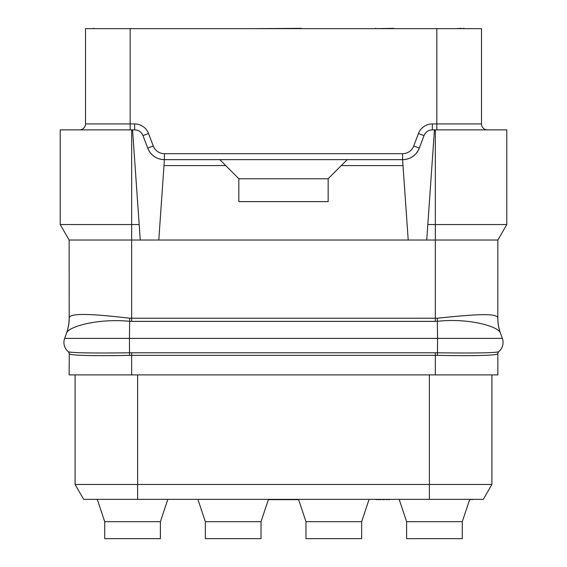 <?xml version="1.0" encoding="UTF-8"?>
<svg xmlns="http://www.w3.org/2000/svg" width="567" height="567" viewBox="0 0 567 567"><rect width="100%" height="100%" fill="white"/><g stroke="black" fill="none" stroke-linecap="round" stroke-linejoin="round"><path stroke-width="0.85" d="M131.657 374.9L131.657 355.339L129.531 355.36C98.474 355.934 70.719 355.665 69.28 353.893L69.139 374.9L497.861 374.9L497.861 353.765A2.977 2.977 0 0 1 498.903 351.497L498.783 351.604C497.713 353.028 469.313 353.234 437.575 352.78L129.425 352.78C97.694 353.234 69.294 353.028 68.217 351.604L68.061 351.469M75.092 374.9L75.092 484.466L137.618 484.466L137.618 499.35L83.689 499.35L483.311 499.35L399.168 499.35L406.61 521.683L462.282 521.683L469.724 499.35M75.092 484.466L83.689 499.35L75.092 484.466M137.618 374.9L137.618 484.466L491.908 484.466L483.311 499.35L491.908 484.466L491.908 374.9M298.632 499.647L268.368 499.647M406.61 521.683L406.61 538.65L462.282 538.65L462.282 521.683M393.661 28.648L402.591 28.648M436.831 28.648L481.489 28.648L481.489 123.918A5.954 5.954 0 0 0 487.443 129.871A5.954 5.954 0 0 1 481.489 123.918L436.831 123.918L436.831 28.648L85.511 28.648L85.511 123.918L130.169 123.918L130.169 28.648M418.042 150.744A17.86 17.86 0 0 0 419.297 148.1L424.01 135.648C425.576 131.962 428.361 130.034 432.366 129.871L506.792 129.871L506.792 224.56L435.343 224.56L435.343 129.871M497.805 317.938A44.354 43.85 -47.7 0 0 500.448 333.148C498.754 326.365 468.711 317.881 437.575 321.291L435.343 321.383L435.343 240.032L497.861 240.032L497.805 317.938C497.302 312.431 469.752 314.848 437.292 318.222L129.708 318.215C97.198 314.465 69.727 312.211 69.195 317.917L69.139 240.032L426.738 240.032L434.442 129.871M130.169 129.871L130.169 123.918L134.634 123.918A14.884 14.884 0 0 1 148.561 133.543L153.274 145.995A11.907 11.907 0 0 0 164.409 153.692L402.591 153.692A11.907 11.907 0 0 0 413.726 145.995L419.297 148.1C416.164 155.471 410.593 159.32 402.591 159.646A17.86 17.86 0 0 0 405.511 159.405M427.823 224.56L435.343 224.56L435.343 240.032L426.738 240.032M500.555 333.431A44.651 44.651 -100 0 1 497.861 318.158A44.651 44.651 -100 0 0 500.555 333.431L500.555 333.431A44.658 44.658 0 0 1 497.861 318.222M66.445 333.431L66.445 333.431C67.537 330.774 69.394 323.098 69.139 318.222A44.658 44.658 0 0 1 66.445 333.431M69.195 317.917A44.517 44.091 -139.7 0 1 66.545 333.162L64.645 338.379A11.907 11.907 0 0 0 68.217 351.604L68.097 351.497A2.977 2.977 130.5 0 1 69.139 353.765A2.977 2.977 130.5 0 0 68.097 351.497M69.139 240.032L60.208 224.56L131.657 224.56L131.657 321.383L129.425 321.298C98.176 318.229 68.146 326.592 66.545 333.162M500.448 333.148L502.355 338.379A11.907 11.907 0 0 1 498.783 351.604A2.977 2.963 50.2 0 0 497.72 353.893C496.281 355.665 468.526 355.934 437.469 355.36L437.575 338.379L502.355 338.379M75.071 354.963L74.646 354.928M487.84 355.211L483.275 355.389M435.343 374.9L435.343 355.339L437.469 355.36M497.861 240.032L506.792 224.56M140.262 240.032L139.177 224.56L131.657 224.56L131.657 129.871L134.634 129.871C138.639 130.034 141.424 131.962 142.99 135.648L148.561 133.543M131.657 129.871L60.208 129.871L60.208 224.56M79.557 129.871A5.954 5.954 0 0 0 85.511 123.918A5.954 5.954 0 0 1 79.557 129.871A5.954 5.954 0 0 0 85.511 123.918M424.633 134.322A8.93 8.93 0 0 1 425.406 133.202M429.58 130.318A8.93 8.93 0 0 1 430.906 129.992M406.135 159.292A17.86 17.86 0 0 0 408.148 158.76M408.219 158.739A17.86 17.86 0 0 0 410.551 157.775M410.685 157.711A17.86 17.86 0 0 0 414.626 154.982M414.732 154.89A17.86 17.86 0 0 0 416.454 153.047M416.504 152.984A17.86 17.86 0 0 0 417.716 151.29M142.99 135.648L147.703 148.1C150.836 155.471 156.407 159.32 164.409 159.646A17.86 17.86 0 0 1 161.489 159.405A17.86 17.86 0 0 0 164.409 159.646L402.591 159.646L408.212 240.032M164.409 153.692L164.409 159.646L158.788 240.032M163.991 165.599L225.744 165.599L238.842 178.704L238.842 201.618L328.158 201.618L328.158 178.704L341.256 165.599L403.009 165.599M219.79 159.646L225.744 165.599M347.21 159.646L341.256 165.599M328.158 178.782L238.842 178.782M139.177 224.56L132.558 129.871M136.094 129.992A8.93 8.93 0 0 1 137.42 130.318A8.93 8.93 0 0 0 136.094 129.992M141.594 133.202A8.93 8.93 0 0 1 142.367 134.322A8.93 8.93 0 0 0 141.594 133.202M147.703 148.1A17.86 17.86 0 0 0 148.958 150.744A17.86 17.86 0 0 1 147.703 148.1L153.274 145.995M149.284 151.29A17.86 17.86 0 0 0 150.496 152.984A17.86 17.86 0 0 1 149.284 151.29M150.546 153.047A17.86 17.86 0 0 0 152.268 154.89A17.86 17.86 0 0 1 150.546 153.047M152.374 154.982A17.86 17.86 0 0 0 156.315 157.711A17.86 17.86 0 0 1 152.374 154.982M156.449 157.775A17.86 17.86 0 0 0 158.781 158.739A17.86 17.86 0 0 1 156.449 157.775M158.852 158.76A17.86 17.86 0 0 0 160.865 159.292A17.86 17.86 0 0 1 158.852 158.76M313.275 28.648L301.361 28.648M253.725 28.648L301.361 28.35M173.339 28.648L203.114 28.648M375.793 28.648L393.661 28.35M110.82 28.648L93.952 28.648M92.96 28.648L93.952 28.35M464.118 28.648L476.032 28.648M461.141 28.648L464.118 28.35M456.18 28.648L461.141 28.35M375.297 28.648L375.793 28.35M374.801 28.648L375.297 28.35M104.718 538.65L160.39 538.65L160.39 521.683L104.718 521.683L104.718 538.65M205.346 538.65L261.018 538.65L261.018 521.683L205.346 521.683L205.346 538.65M305.982 538.65L361.654 538.65L361.654 521.683L305.982 521.683L305.982 538.65M178.109 499.35L173.339 499.35M375.793 499.35L376.19 499.35M376.587 499.35L376.19 499.647M378.175 499.35L376.587 499.647M379.762 499.35L378.175 499.647M382.541 499.35L379.762 499.647M383.335 499.35L382.541 499.647M386.113 499.35L383.335 499.647M387.7 499.35L386.113 499.647M389.288 499.35L387.7 499.647M389.685 499.35L389.288 499.647M390.089 499.35L389.685 499.647M96.532 499.35L97.375 499.647M472.056 499.35L469.625 499.647M472.552 499.35L472.155 499.647M429.382 374.9L429.382 499.35M436.831 129.871L436.831 123.918L432.366 123.918A14.884 14.884 0 0 0 418.439 133.543L413.726 145.995M129.708 318.215L129.425 338.379L437.575 338.379L437.292 318.222M435.343 321.383L131.657 321.383M69.28 353.893A2.977 2.963 129.8 0 0 68.217 351.604A11.907 11.907 0 0 1 64.645 338.379L129.425 338.379L129.531 355.36M131.657 352.766L131.657 355.339L435.343 355.339L435.343 352.766M432.366 129.871L432.366 123.918M424.01 135.648L418.439 133.543M402.591 159.646L402.591 153.692M134.634 129.871L134.634 123.918M160.39 521.683L167.832 499.35M104.718 521.683L97.276 499.35M261.018 521.683L268.467 499.35M205.346 521.683L197.904 499.35M361.654 521.683L369.096 499.35M305.982 521.683L298.533 499.35"/></g></svg>
